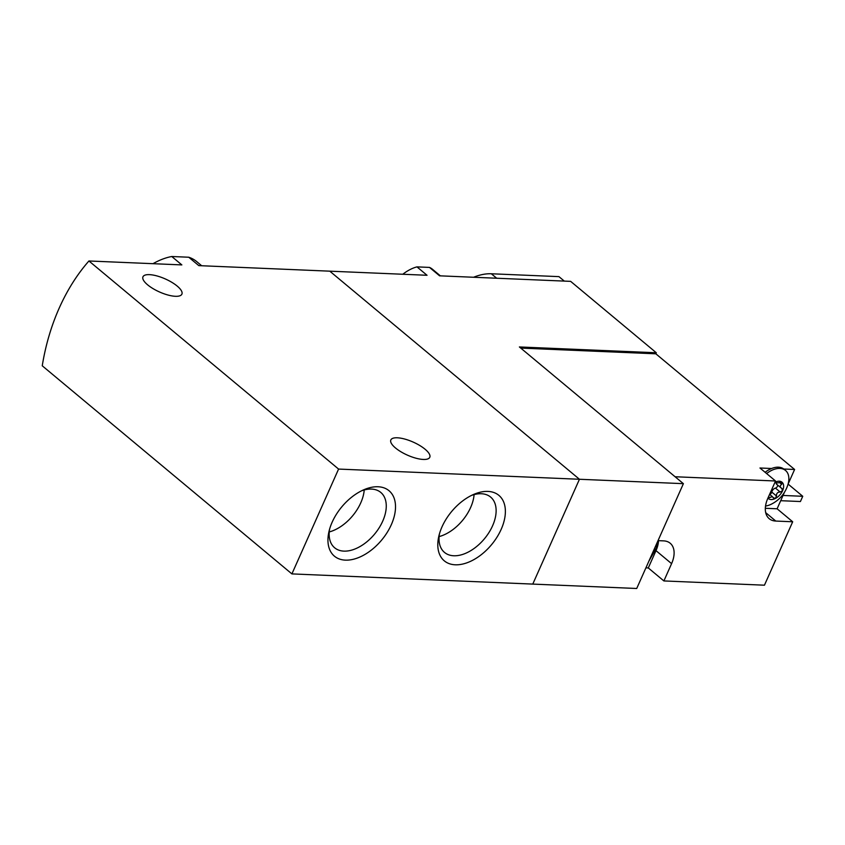 <?xml version="1.0" encoding="UTF-8"?>
<svg xmlns="http://www.w3.org/2000/svg" width="845" height="845" viewBox="0 0 845 845"><rect width="100%" height="100%" fill="white"/><g stroke="black" fill="none" stroke-linecap="round" stroke-linejoin="round"><path stroke-width="1.27" d="M201.691 265.752L196.684 261.58A62.107 37.803 129.8 0 0 188.752 257.229L198.828 265.626L329.782 271.171L579.448 479.263L329.782 271.171L427.042 275.28L416.965 266.883A34.096 20.755 129.8 0 0 402.801 274.255M188.752 257.229L171.767 256.51L181.844 264.907L88.926 260.978A182.657 131.387 -87.6 0 0 42.25 365.8L291.905 573.903L532.772 584.096L579.448 479.263L532.772 584.096L636.718 588.49L683.394 483.667L338.581 469.07L88.926 260.978M171.767 256.51A62.107 37.803 129.8 0 0 152.998 263.682M487.935 491.41A42.62 25.941 129.8 0 0 473.802 494.357A42.62 25.941 129.8 0 0 438.798 536.353A42.62 25.941 129.8 0 0 460.62 564.46A42.62 25.941 129.8 0 0 502.479 526.16A42.62 25.941 129.8 0 0 487.935 491.41M378.064 486.762A42.62 25.941 129.8 0 0 363.941 489.709A42.62 25.941 129.8 0 0 328.937 531.706A42.62 25.941 129.8 0 0 350.759 559.802A42.62 25.941 129.8 0 0 392.619 521.513A42.62 25.941 129.8 0 0 378.064 486.762M291.905 573.903L338.581 469.07M395.523 447.998A21.305 7.13 -156 0 1 390.844 439.949A21.305 7.13 -156 0 1 404.755 439.062A21.305 7.13 -156 0 1 425.098 449.244A21.305 7.13 -156 0 1 429.778 457.293A21.305 7.13 -156 0 1 415.877 458.18A21.305 7.13 -156 0 1 395.523 447.998M147.643 284.849A21.305 7.13 -156 0 1 142.963 276.801A21.305 7.13 -156 0 1 156.874 275.914A21.305 7.13 -156 0 1 177.218 286.096A21.305 7.13 -156 0 1 181.897 294.134A21.305 7.13 -156 0 1 167.997 295.032A21.305 7.13 -156 0 1 147.643 284.849M439.104 536.596A36.029 21.928 129.8 0 0 474.098 494.61M439.432 533.924A36.029 21.928 129.8 0 0 444.512 552.429A36.029 21.928 129.8 0 0 484.417 538.793A36.029 21.928 129.8 0 0 490.639 497.082A36.029 21.928 129.8 0 0 481.386 493.744A36.029 21.928 129.8 0 0 471.531 495.413M329.233 531.949A36.029 21.928 129.8 0 0 364.227 489.963M329.561 529.276A36.029 21.928 129.8 0 0 334.641 547.782A36.029 21.928 129.8 0 0 374.557 534.146A36.029 21.928 129.8 0 0 380.778 492.434A36.029 21.928 129.8 0 0 371.515 489.086A36.029 21.928 129.8 0 0 361.66 490.765M773.703 498.265L772.341 496.617L767.968 498.17A10.658 6.485 129.8 0 0 771.115 499.553A10.658 6.485 129.8 0 0 775.361 498.487A10.658 6.485 129.8 0 0 782.597 490.702A10.658 6.485 129.8 0 0 782.428 482.601A10.658 6.485 129.8 0 0 775.034 482.284A10.658 6.485 129.8 0 0 774.949 482.337M773.196 497.663L775.361 498.487L776.481 495.983C776.375 493.374 777.601 492.054 780.167 492.022L782.597 490.702L781.752 488.452C779.808 487.1 779.777 485.727 781.678 484.333L782.343 482.516M777.051 484.534A3.729 2.271 -50.2 0 1 776.661 484.301L782.111 488.695M775.879 482.009L776.323 482.706M776.154 482.051L776.206 482.284C776.164 483.055 777.421 483.108 779.977 482.442L782.428 482.601M776.206 482.284L775.034 482.284M675.092 476.749L775.541 480.995L767.841 498.296A25.572 15.569 -50.2 0 0 769.214 518.693A25.572 15.569 -50.2 0 0 775.784 521.059L792.684 521.777L764.45 585.194L663.885 580.938L671.585 563.647A25.572 15.569 -50.2 0 0 670.212 543.25A25.572 15.569 -50.2 0 0 663.631 540.874L658.023 540.642M663.885 580.938L648.295 567.946L645.907 567.851M520.742 348.087L655.836 353.801L656.301 352.756L570.65 281.364L439.58 275.819L429.503 267.411L416.965 266.883M775.541 480.995L759.961 468.003L771.622 468.5A21.917 13.34 -50.2 0 0 765.116 472.313M765.538 506.039A21.917 13.34 129.8 0 0 771.4 504.159C779.777 499.849 785.332 493.184 788.068 484.174A21.917 13.34 129.8 0 0 785.523 470.454L784.033 469.218A21.917 13.34 -50.2 0 0 783.78 469.017L794.606 469.471L655.836 353.801M473.591 277.255A56.626 34.465 -50.2 0 1 491.325 273.769L558.936 276.632L564.291 281.089M440.361 275.85L432.46 269.259A34.096 20.755 129.8 0 0 429.503 267.411M792.684 521.777L777.104 508.785L784.392 492.424M788.068 484.153L794.606 469.471M656.301 352.756L519.39 346.957L683.394 483.667M788.1 484.079L802.75 496.29L783.04 495.455M802.75 496.29L800.416 501.529L780.706 500.694M648.295 567.946L655.995 550.655A25.572 15.569 -50.2 0 0 658.509 540.663M765.327 508.289L777.104 508.785M783.78 469.017A21.917 13.34 129.8 0 0 771.622 468.5M785.523 470.454A21.917 13.34 129.8 0 0 766.605 473.549M777.537 485.041A2.134 1.299 -50.2 0 1 777.125 486.857A2.134 1.299 -50.2 0 1 775.467 488.104A3.729 2.271 -50.2 0 0 771.781 492.075A2.134 1.299 -50.2 0 1 769.626 494.346M776.661 484.301A3.729 2.271 -50.2 0 1 776.111 482.537M648.918 561.112L656.311 548.025A21.917 13.34 129.8 0 0 657.114 542.691M496.68 278.227L491.325 273.769M671.585 563.647L655.995 550.655M775.784 521.059L765.697 512.651M768.527 496.754L769.436 497.504M771.781 492.075L776.481 495.983M775.467 488.104L780.167 492.022M779.555 482.569L781.678 484.333M769.605 494.325L772.351 496.617M775.552 482.072L776.312 482.706"/></g></svg>
